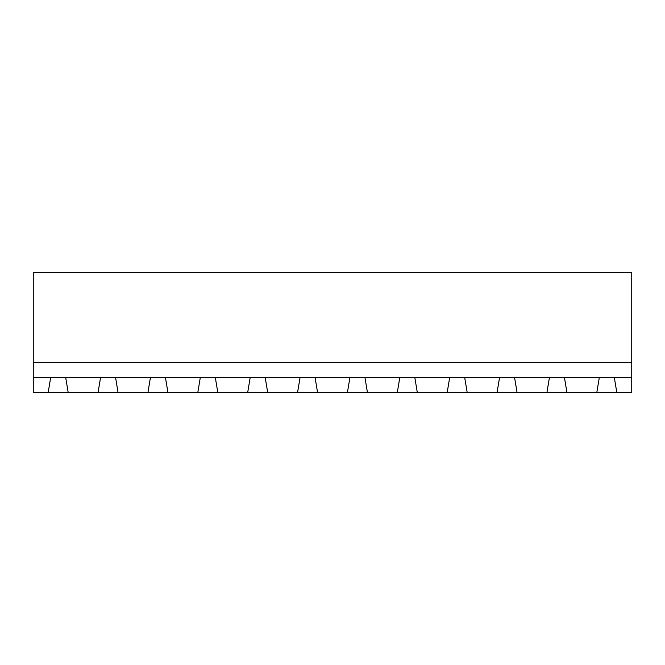 <?xml version="1.0" encoding="UTF-8"?>
<svg xmlns="http://www.w3.org/2000/svg" width="665" height="665" viewBox="0 0 665 665"><rect width="100%" height="100%" fill="white"/><g stroke="black" fill="none" stroke-linecap="round" stroke-linejoin="round"><path stroke-width="1" d="M33.25 377.388L50.706 377.388L48.213 392.35L33.25 392.35L33.25 272.65L631.75 272.65L631.75 392.35L616.788 392.35L614.294 377.388L631.75 377.388M33.25 362.425L631.75 362.425M48.213 392.35L616.788 392.35M50.706 377.388L614.294 377.388M68.163 392.35L65.669 377.388M100.581 377.388L98.088 392.35M599.331 377.388L596.837 392.35M566.913 392.35L564.419 377.388M118.038 392.35L115.544 377.388M150.456 377.388L147.963 392.35M167.913 392.35L165.419 377.388M200.331 377.388L197.838 392.35M517.038 392.35L514.544 377.388M549.456 377.388L546.962 392.35M217.788 392.35L215.294 377.388M250.206 377.388L247.713 392.35M467.163 392.35L464.669 377.388M499.581 377.388L497.088 392.35M267.663 392.35L265.169 377.388M300.081 377.388L297.588 392.35M417.288 392.35L414.794 377.388M449.706 377.388L447.213 392.35M317.538 392.35L315.044 377.388M349.956 377.388L347.463 392.35M367.413 392.35L364.919 377.388M399.831 377.388L397.338 392.35"/></g></svg>
